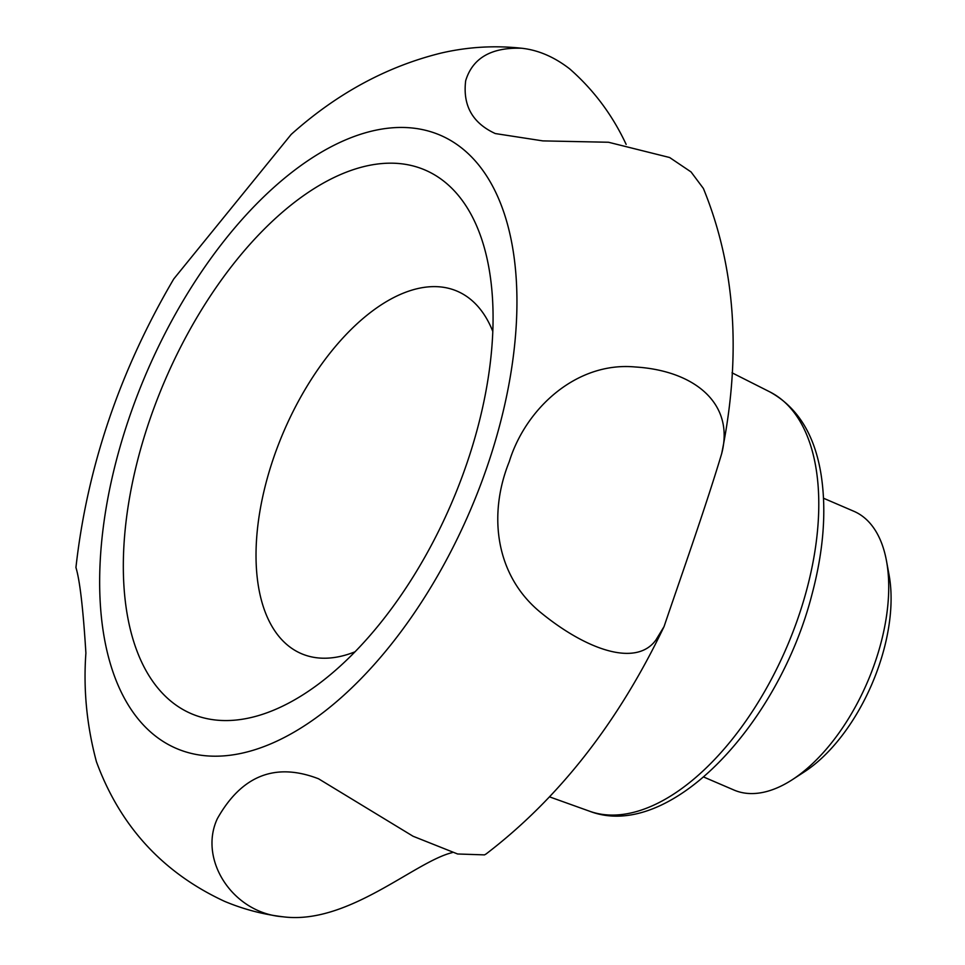 <?xml version="1.0" encoding="UTF-8"?>
<svg xmlns="http://www.w3.org/2000/svg" width="965" height="965" viewBox="0 0 965 965"><rect width="100%" height="100%" fill="white"/><g stroke="black" fill="none" stroke-linecap="round" stroke-linejoin="round"><path stroke-width="1.45" d="M703.678 777.018L733.991 790.046A151.722 79.95 -66.7 0 0 792.446 779.599L804.436 771.807A136.548 71.953 -66.7 0 0 889.067 574.947L886.485 560.882A151.722 79.95 -66.7 0 0 853.844 511.269L823.531 498.242M792.446 779.599A151.722 79.95 -66.7 0 0 886.485 560.882M401.778 163.821A295.869 155.908 -66.7 0 0 128.622 503.284A295.869 155.908 -66.7 0 0 317.847 684.571A295.869 155.908 -66.7 0 0 490.992 281.84A295.869 155.908 -66.7 0 0 401.778 163.821M626.14 144.388C612.461 115.052 593.656 89.89 569.724 68.913C554.694 57.261 539.109 50.421 522.97 48.395L521.655 48.25C491.269 47.237 472.609 58.045 465.685 80.674C462.621 105.45 472.488 123.074 495.286 133.556L542.837 140.89L608.493 142.253L669.626 157.512L691.037 171.927L703.376 188.44C735.547 266.967 741.651 355.349 721.687 453.598C734.775 403.611 694.619 370.608 635.211 366.977C576.817 361.477 525.768 408.123 509.243 461.704C488.085 513.947 494.768 575.659 541.449 613.125C586.406 649.686 636.092 667.49 655.923 639.976L664.053 626.587C679.396 581.22 705.548 507.59 721.687 453.598M664.053 626.587C618.251 722.447 558.892 798.272 485.974 854.061L484.466 854.881L457.627 853.989L413.08 836.257L318.559 778.791C275.411 762.145 241.672 775.438 217.342 818.682C198.199 859.586 232.746 913.143 282.697 916.75C347.617 925.411 414.588 861.757 452.211 852.626M282.697 916.75C262.601 914.313 243.192 909.175 224.483 901.31C162.771 872.686 120.094 826.161 96.428 761.723C86.766 725.62 83.255 689.408 85.897 653.088C83.147 608.662 79.818 580.146 75.933 567.529C87.139 467.12 119.744 370.922 173.76 278.945L291.177 134.424C336.725 93.617 386.712 66.489 441.15 53.063C468.158 46.802 495.431 45.246 522.97 48.395M492.789 331.405A197.246 103.943 -66.7 0 0 441.668 287.051A197.246 103.943 -66.7 0 0 264.145 490.437A197.246 103.943 -66.7 0 0 355.06 651.785M413.768 128.176A333.794 175.895 -66.7 0 0 99.66 579.856A333.794 175.895 -66.7 0 0 411.199 617.516A333.794 175.895 -66.7 0 0 413.768 128.176M732.025 372.804L769.805 391.874A228.343 120.323 113.3 0 1 791.867 634.741A228.343 120.323 113.3 0 1 603.861 814.581A228.343 120.323 113.3 0 1 589.531 811.203L549.7 796.921M769.805 391.874C797.826 407.327 814.967 435.191 821.227 475.492C826.607 511.281 823.519 550.919 811.987 594.392C778.61 724.812 669.022 841.926 589.531 811.203"/></g></svg>
